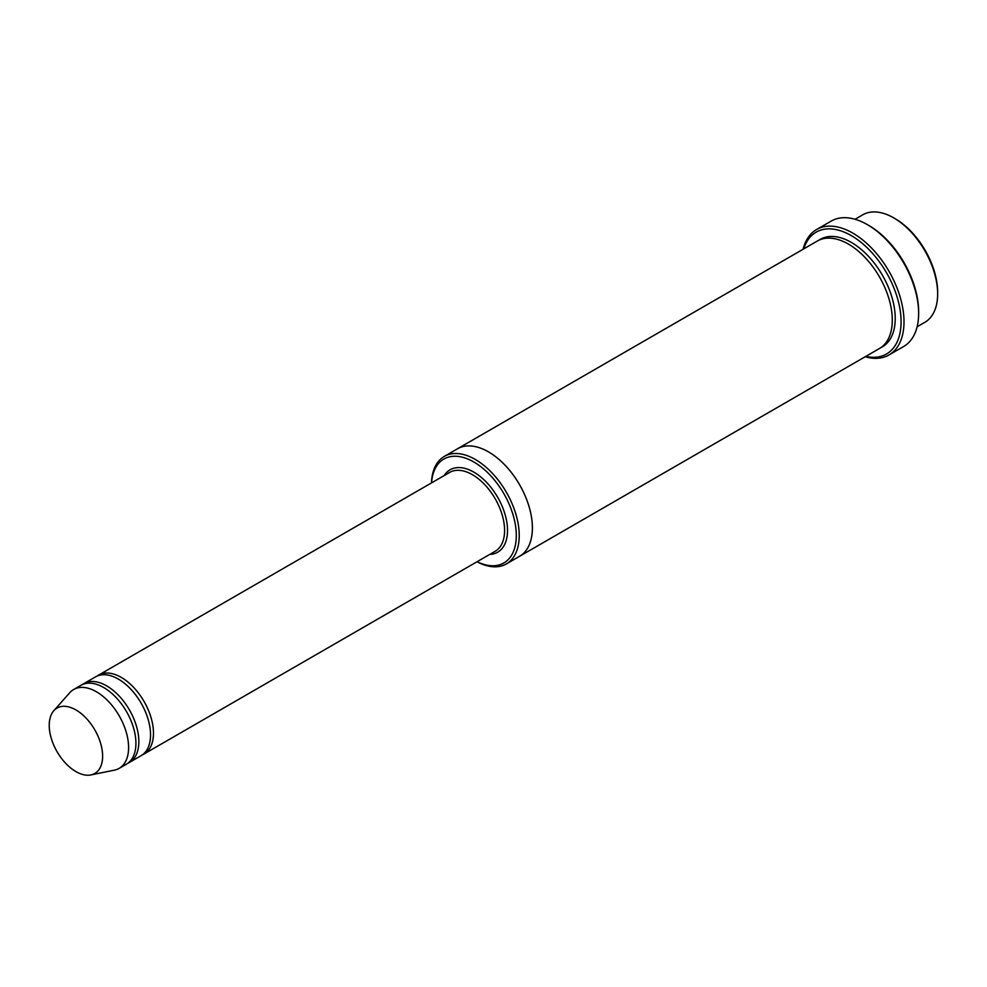 <?xml version="1.0" encoding="UTF-8"?>
<svg xmlns="http://www.w3.org/2000/svg" width="987" height="987" viewBox="0 0 987 987"><rect width="100%" height="100%" fill="white"/><g stroke="black" fill="none" stroke-linecap="round" stroke-linejoin="round"><path stroke-width="1.48" d="M127.903 763.21A45.513 26.279 -120 0 0 129.408 762.445A45.513 26.279 -120 0 0 136.391 725.963A45.513 26.279 -120 0 0 106.645 685.854A45.513 26.279 -120 0 0 83.895 683.596A45.513 26.279 -120 0 0 82.476 684.522M83.895 683.596L95.591 676.848A45.513 26.279 60 0 1 118.354 679.093A45.513 26.279 60 0 1 148.087 719.215A45.513 26.279 60 0 1 141.116 755.684L129.408 762.445M477.091 561.714A59.997 34.644 -120 0 0 516.287 534.263A59.997 34.644 -120 0 0 474.944 462.656A59.997 34.644 -120 0 0 431.566 482.877M855.038 219.274L862.724 214.833A62.07 35.84 60 0 1 893.766 217.905L893.766 217.905A62.07 35.84 60 0 1 937.65 293.929A62.07 35.84 60 0 1 924.794 322.342L917.108 326.771M895.221 218.756L893.766 217.905L895.221 218.756A59.997 34.644 60 0 1 937.65 292.238L937.65 293.929M476.992 561.763A62.07 35.84 -120 0 0 506.368 563.922A62.07 35.84 -120 0 0 515.88 514.178A62.07 35.84 -120 0 0 475.339 459.486A62.07 35.84 -120 0 0 444.298 456.413A62.07 35.84 -120 0 0 431.479 482.927M142.535 754.759A45.513 26.279 -120 0 0 144.04 753.994A45.513 26.279 -120 0 0 151.023 717.524A45.513 26.279 -120 0 0 121.278 677.403A45.513 26.279 -120 0 0 98.527 675.157A45.513 26.279 -120 0 0 97.108 676.083M53.816 710.714L69.756 692.714A45.513 26.279 60 0 1 73.655 689.518L80.971 685.286A45.513 26.279 60 0 1 103.721 687.544A45.513 26.279 60 0 1 133.467 727.653A45.513 26.279 60 0 1 126.484 764.135L119.168 768.355A45.513 26.279 60 0 1 114.443 770.131L90.89 774.931A37.753 21.8 60 0 1 57.049 751.662A37.753 21.8 60 0 1 53.816 710.714A37.753 21.8 60 0 1 75.925 709.924A37.753 21.8 60 0 1 101.451 746.468A37.753 21.8 60 0 1 90.89 774.931M73.655 689.518A45.513 26.279 60 0 1 96.405 691.764A45.513 26.279 60 0 1 126.151 731.885A45.513 26.279 60 0 1 119.168 768.355M865.821 356.393A70.348 40.615 -120 0 0 886.511 272.77A70.348 40.615 -120 0 0 803.751 248.884M457.215 448.949A62.07 35.84 60 0 1 457.462 448.801L817.372 241.013A62.07 35.84 60 0 1 848.401 244.097A62.07 35.84 60 0 1 888.954 298.79A62.07 35.84 60 0 1 879.442 348.522L519.532 556.323A62.07 35.84 60 0 1 519.285 556.458M816.582 229.527L831.214 221.076A72.421 41.812 60 0 1 867.425 224.666L868.893 225.505A70.348 40.615 60 0 1 918.638 311.67L918.638 313.36A72.421 41.812 60 0 1 903.636 346.511L889.003 354.95A72.421 41.812 -120 0 0 900.107 296.927A72.421 41.812 -120 0 0 852.793 233.105A72.421 41.812 -120 0 0 816.582 229.527A72.421 41.812 -120 0 0 803.11 249.255M444.298 456.413L457.462 448.814A62.07 35.84 60 0 1 488.503 451.886A62.07 35.84 60 0 1 529.044 506.578A62.07 35.84 60 0 1 519.532 556.31L506.368 563.922M457.462 448.801A62.07 35.84 60 0 1 488.503 451.886A62.07 35.84 60 0 1 529.057 506.578A62.07 35.84 60 0 1 519.532 556.323M868.893 225.505L867.425 224.666A72.421 41.812 60 0 1 918.638 313.36M865.18 356.763A72.421 41.812 -120 0 0 889.003 354.95M489.688 554.435A47.586 27.476 -120 0 0 497.67 497.275A47.586 27.476 -120 0 0 444.175 475.598M144.04 753.994L495.166 551.277A45.513 26.279 -120 0 0 495.166 498.719A45.513 26.279 -120 0 0 449.653 472.428L98.527 675.157M818.865 240.236A62.07 35.84 60 0 1 851.337 242.407A62.07 35.84 60 0 1 892.273 298.432A62.07 35.84 60 0 1 880.873 347.621"/></g></svg>
